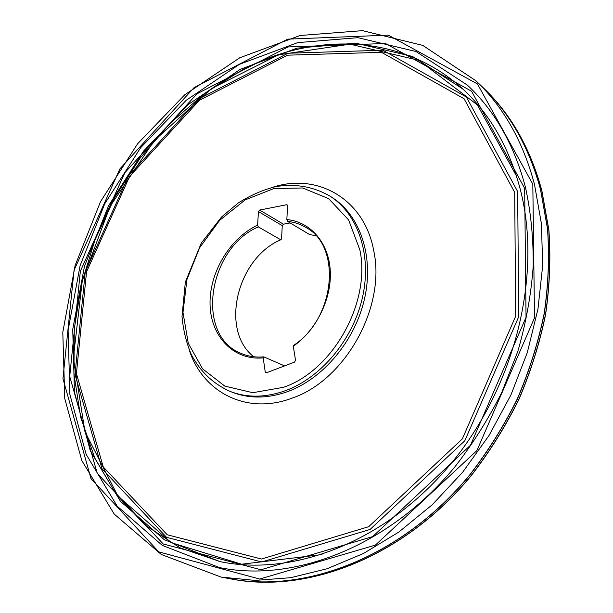 <?xml version="1.0" encoding="UTF-8"?>
<svg xmlns="http://www.w3.org/2000/svg" width="613" height="613" viewBox="0 0 613 613"><rect width="100%" height="100%" fill="white"/><g stroke="black" fill="none" stroke-linecap="round" stroke-linejoin="round"><path stroke-width="0.92" d="M253.721 356.751C219.6 330.146 237.009 258.242 280.754 239.767L258.318 226.902C208.022 248.188 194.765 335.671 241.223 353.448C248.181 356.414 255.713 357.555 263.797 356.85L263.192 357.862L265.222 371.846L266.977 372.581M284.547 365.9L263.797 356.85M524.674 188.36L471.566 91.23L385.5 43.508L288.079 46.94L197.018 93.789L124.876 172.659L80.341 271.237L69.721 376.428L97.206 473.251L163.234 543.984L260.992 569.761L372.689 536.597L470.47 445.253L526.038 317.304L524.674 188.36M525.456 187.256C514.207 144.837 494.852 110.792 467.367 85.107L415.989 51.507L357.862 37.677L297.68 42.626L239.407 64.334L186.237 100.264L140.683 147.672L104.754 203.746L80.104 265.613L68.104 330.261L69.874 394.404L86.18 454.417L117.213 506.208L162.315 545.401L219.554 567.592C294.064 582.825 388.588 546.788 454.593 467.236C472.692 444.034 488.423 419.093 501.771 392.42L517.908 351.119C526.015 322.859 531.111 294.692 533.18 266.601C533.509 238.924 530.935 212.473 525.456 187.256C514.207 144.837 494.852 110.792 467.367 85.107L415.989 51.507L357.862 37.677L297.68 42.626L239.407 64.334L186.237 100.264L140.683 147.672L104.754 203.746L80.104 265.613L68.104 330.261L69.874 394.404L86.18 454.417L117.213 506.208L162.315 545.401L219.554 567.592C294.064 582.825 388.588 546.788 454.593 467.236C472.692 444.034 488.423 419.093 501.771 392.42L517.908 351.119C526.015 322.859 531.111 294.692 533.18 266.601C533.509 238.924 530.935 212.473 525.456 187.256M520.475 190.091C509.388 147.955 490.139 114.233 462.715 88.908L412.511 56.45L355.778 43.171L297.044 48.128L240.158 69.399L188.222 104.539L143.71 150.89L108.593 205.715L84.487 266.195L72.74 329.38L74.434 392.067L90.28 450.693L120.462 501.319L164.307 539.701L219.929 561.6C292.891 576.971 385.592 542.03 450.432 464.317C515.234 386.703 542.244 275.214 520.475 190.091M220.665 561.746L179.923 547.792L144.829 524.858L116.294 494.446L94.846 458.126L80.724 417.453L73.928 373.907L74.28 328.875L81.506 283.62L95.207 239.331L114.938 197.118L140.185 158.024L170.345 123.098L204.75 93.322L242.602 69.706C314.814 31.861 402.611 33.623 463.259 89.414M231.4 579.032C307.818 593.92 404.182 556.78 471.083 475.627C489.427 451.957 505.327 426.541 518.797 399.377C530.682 371.539 539.586 343.165 545.516 314.254C549.677 285.397 550.773 257.253 548.788 229.806L541.8 190.658C530.345 148.315 510.935 114.118 483.565 88.073C510.989 114.179 530.429 148.415 541.884 190.796L548.88 229.952C550.865 257.406 549.777 285.551 545.616 314.392C539.685 343.295 530.781 371.654 518.904 399.469C505.449 426.617 489.549 452.019 471.221 475.665C404.35 556.765 307.956 593.943 231.4 579.032L229.599 578.687C306.079 593.599 402.58 556.374 469.612 475.037C487.979 451.321 503.917 425.851 517.41 398.626C529.318 370.735 538.252 342.307 544.198 313.335C548.374 284.432 549.478 256.226 547.501 228.733L540.513 189.524C529.065 147.12 509.633 112.876 482.239 86.808C509.687 112.93 529.142 147.22 540.605 189.662L547.601 228.879C549.57 256.372 548.474 284.57 544.306 313.458C538.352 342.414 529.433 370.834 517.525 398.718C504.039 425.928 488.109 451.383 469.742 475.083C402.733 556.374 306.224 593.606 229.599 578.687C306.079 593.599 402.58 556.374 469.612 475.037C487.979 451.321 503.917 425.851 517.41 398.626C529.318 370.735 538.252 342.307 544.198 313.335C548.374 284.432 549.478 256.226 547.501 228.733L540.513 189.524C529.065 147.12 509.633 112.876 482.239 86.808L475.979 80.824C503.495 106.999 522.981 141.45 534.444 184.168L541.417 223.684L542.666 265.651L537.969 309.006L527.303 352.567L510.867 395.101L489.097 435.383L462.623 472.271L432.234 504.76L398.848 532.038L363.455 553.493L327.051 568.764L290.616 577.707L255.031 580.404L221.094 577.086L161.319 554.489L114.21 514.085L81.805 460.562L64.756 398.527L62.802 332.246L75.115 265.483L100.532 201.616L137.641 143.733L184.735 94.816L239.76 57.775L300.109 35.5L362.498 30.65L422.786 45.4L475.979 80.824M287.535 221.37L286.846 219.569C310.094 221.699 328.445 242.166 330.238 270.149C332.093 298.094 316.622 329.993 293.313 346.199L293.88 345.196C335.51 317.994 341.778 246.066 305.925 227.461C300.293 224.09 294.163 222.059 287.535 221.37L309.573 234.557L315.894 235.699M517.64 191.555L466.37 97L382.872 50.22L288.033 53.231L199.171 98.708L128.707 175.609L85.245 271.85L75.016 374.482L102.034 468.746L166.552 537.317L261.705 561.975L370.106 529.44L464.838 440.716L518.736 316.683L517.64 191.555M280.754 239.767L281.559 238.894L282.264 225.63L258.425 211.562L257.621 225.124L258.318 226.902M258.425 211.562L259.636 210.06L283.444 224.174L290.125 222.917M283.444 224.174L282.264 225.63M263.192 357.862C233.607 360.743 210.711 336.391 210.052 304.561C209.163 272.77 229.783 238.212 257.621 225.124M287.512 205.409L286.463 204.765L259.636 210.06M286.463 204.765L287.122 204.865L287.558 205.822L286.846 219.569M265.222 371.846L265.85 372.727L266.594 372.727L294.524 362.107L295.52 360.306L293.313 346.199M516.491 176L477.458 104.999L418.978 60.365L349.962 44.174L278.616 54.795L211.638 88.525L154.154 140.729L110.033 206.458L82.311 280.608L73.368 357.747L84.969 431.836L117.888 496.009L171.257 542.674L241.599 564.205L322.047 554.573M514.698 192.398L464.079 98.747L381.493 52.312L287.574 55.185L199.501 100.203L129.619 176.429L86.54 271.843L76.426 373.585L103.26 466.945L167.226 534.766L261.452 559.025L368.689 526.697L462.355 438.877L515.686 316.193L514.698 192.398M189.133 349.663C202.382 391.914 246.319 415.376 291.688 398.281C345.058 380.635 386.175 306.921 373.715 250.686C364.383 198.719 317.136 172.452 272.517 187.333M359.846 249.813L348.628 219.944L328.675 198.65L302.684 187.976L273.796 188.574L245.139 199.884L219.592 220.381L199.562 247.836L186.934 279.543L182.981 312.438L188.268 343.288L202.589 368.842L224.802 386.106L252.778 392.703L283.474 387.324C332.989 370.62 371.141 302.163 359.846 249.813M285.474 390.68C321.25 377.593 353.18 339.296 362.551 297.159C371.961 255.008 358.115 214.42 330.56 196.466C313.818 186.651 295.481 183.387 275.551 186.666C262.563 189.969 250.073 195.455 238.066 203.118L221.446 217.102L201.302 243.054L185.348 282.087L182.015 316.385C183.203 329.955 186.291 342.659 191.287 354.49C200.267 371.631 213.301 383.976 230.381 391.523C247.399 397.96 265.766 397.676 285.474 390.68M230.381 391.523L232.687 392.412C249.69 398.841 268.034 398.565 287.712 391.6C323.426 378.558 355.295 340.361 364.628 298.332C374.007 256.272 360.153 215.761 332.629 197.823L330.56 196.466M532.82 184.207L477.473 83.981L388.29 35.14L287.75 39.132L194.037 87.659L119.88 168.912L74.05 270.31L62.947 378.589L90.962 478.508L158.782 551.884L259.674 579.04L375.386 545.118L476.906 450.57L534.513 317.818L532.82 184.207M483.565 88.073L482.239 86.808C509.687 112.93 529.142 147.22 540.605 189.662M93.038 245.085C102.8 218.527 115.627 193.547 131.527 170.146M229.599 578.687L221.094 577.086"/></g></svg>
